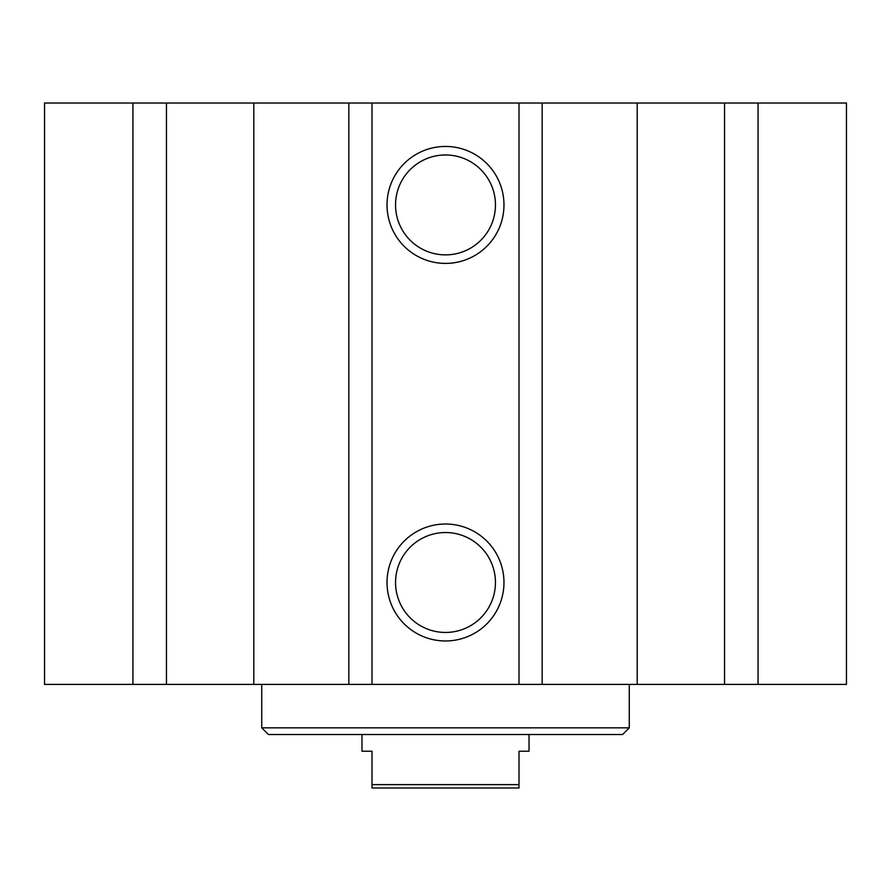 <?xml version="1.0" encoding="UTF-8"?>
<svg xmlns="http://www.w3.org/2000/svg" width="891" height="891" viewBox="0 0 891 891"><rect width="100%" height="100%" fill="white"/><g stroke="black" fill="none" stroke-linecap="round" stroke-linejoin="round"><path stroke-width="1.34" d="M132.937 103.022L132.937 684.399L44.55 684.399L44.55 103.022L846.45 103.022L846.45 684.399L758.063 684.399L758.063 103.022M629.269 727.836L261.731 727.836L268.414 734.518L622.586 734.518L629.269 727.836L629.269 684.399M503.972 582.491A58.472 58.472 0 0 1 416.264 633.133A58.472 58.472 0 0 1 416.264 531.849A58.472 58.472 0 0 1 503.972 582.491M495.452 582.491A49.952 49.952 0 0 0 420.519 539.233A49.952 49.952 0 0 0 420.519 625.749A49.952 49.952 0 0 0 495.452 582.491M503.972 204.93A58.472 58.472 0 0 1 416.264 255.572A58.472 58.472 0 0 1 416.264 154.288A58.472 58.472 0 0 1 503.972 204.93M495.452 204.93A49.952 49.952 0 0 0 420.519 161.672A49.952 49.952 0 0 0 420.519 248.188A49.952 49.952 0 0 0 495.452 204.93M371.993 103.022L371.993 684.399L348.827 684.399L348.827 103.022M542.173 103.022L542.173 684.399L519.008 684.399L519.008 103.022M371.993 684.399L519.008 684.399M253.812 103.022L253.812 684.399L132.937 684.399M348.827 684.399L253.812 684.399M724.539 103.022L724.539 684.399L758.063 684.399M637.188 103.022L637.188 684.399L724.539 684.399M542.173 684.399L637.188 684.399M166.461 103.022L166.461 684.399M361.969 734.518L361.969 751.224L371.993 751.224L371.993 787.978L519.008 787.978L519.008 751.224L529.031 751.224L529.031 734.518M519.008 784.637L371.993 784.637M261.731 727.836L261.731 684.399"/></g></svg>
